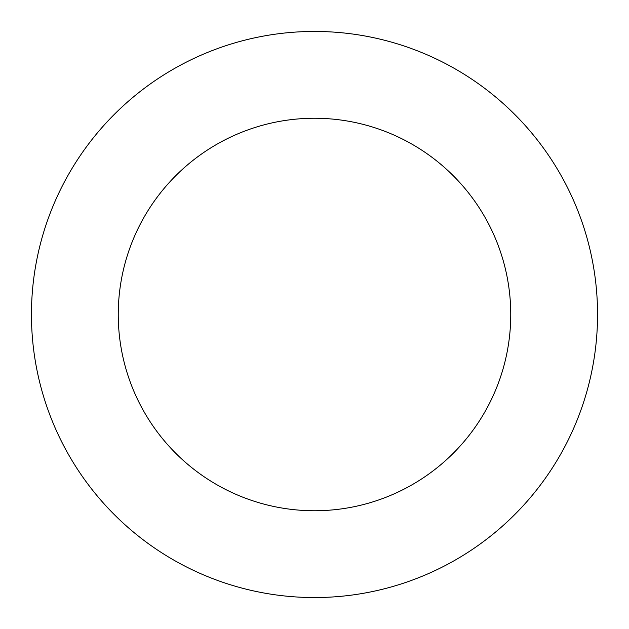 <?xml version="1.0" encoding="UTF-8"?>
<svg xmlns="http://www.w3.org/2000/svg" width="629" height="629" viewBox="0 0 629 629"><rect width="100%" height="100%" fill="white"/><g stroke="black" fill="none" stroke-linecap="round" stroke-linejoin="round"><path stroke-width="0.47" stroke-dasharray="3.15 2.36" d="M510.748 314.5A196.248 196.248 0 0 0 216.376 144.544A196.248 196.248 0 0 0 216.376 484.456A196.248 196.248 0 0 0 510.748 314.5M597.55 314.5A283.05 283.05 0 0 1 172.975 559.629A283.05 283.05 0 0 1 172.975 69.371A283.05 283.05 0 0 1 597.55 314.5"/><path stroke-width="0.94" d="M510.748 314.5A196.248 196.248 0 0 1 216.376 484.456A196.248 196.248 0 0 1 216.376 144.544A196.248 196.248 0 0 1 510.748 314.5M597.55 314.5A283.05 283.05 0 0 0 172.975 69.371A283.05 283.05 0 0 0 172.975 559.629A283.05 283.05 0 0 0 597.55 314.5"/></g></svg>
